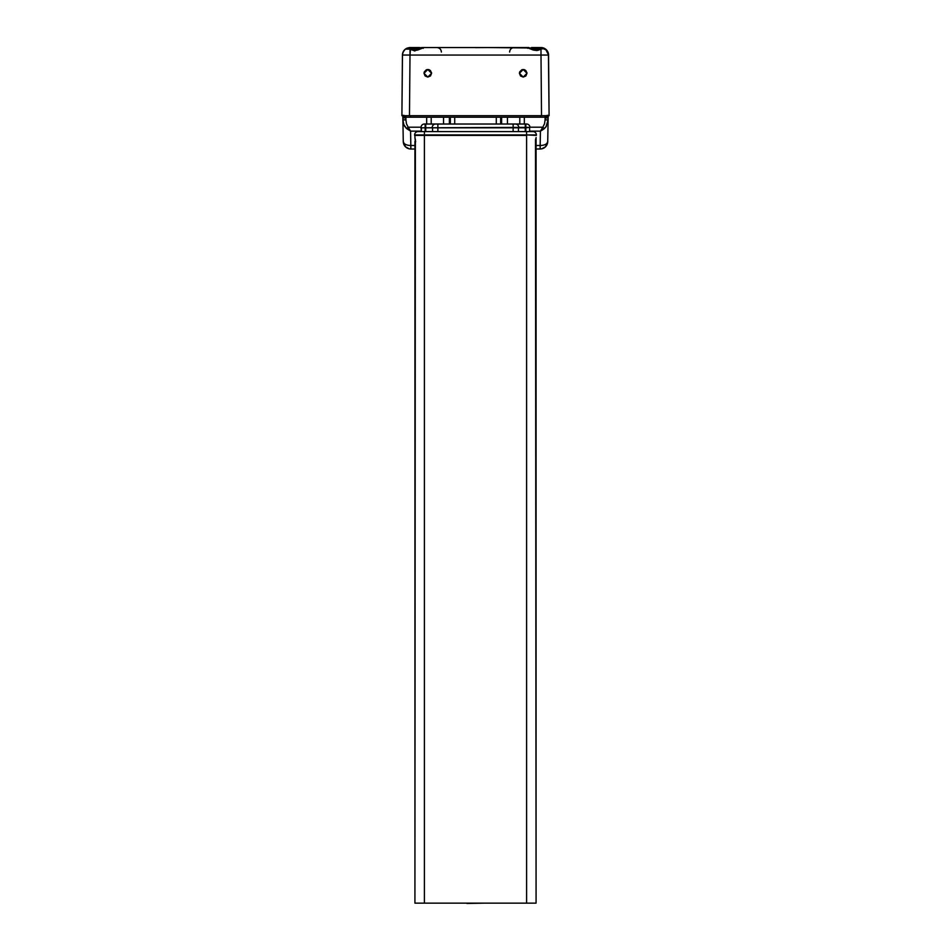 <?xml version="1.0" encoding="UTF-8"?>
<svg xmlns="http://www.w3.org/2000/svg" width="951" height="951" viewBox="0 0 951 951"><rect width="100%" height="100%" fill="white"/><g stroke="black" fill="none" stroke-linecap="round" stroke-linejoin="round"><path stroke-width="1.43" d="M475.5 47.645L487.994 47.55L475.5 47.645M531.835 117.211L540.311 117.211L531.835 117.211M410.689 117.211L419.165 117.211L410.689 117.211M427.058 69.589L428.532 69.578L431.588 73.298L427.795 77.079L424.015 73.298L427.795 69.506L424.087 72.573M522.468 69.589L523.942 69.578L526.985 73.298L523.205 77.079L519.412 73.298L523.205 69.506L519.484 72.573M536.079 137.503L536.079 145.372L535.627 141.437A5.135 4.446 -90 0 0 535.603 140.903L535.912 140.486M414.957 145.218L414.921 141.437L415.623 141.437L414.921 145.36L414.921 903.153L424.396 903.153L424.396 135.387L414.624 135.387L424.396 134.923L424.396 131.595L417.953 131.595A3.328 3.328 0 0 0 414.624 134.923A3.328 3.328 180 0 1 417.953 131.595L424.396 131.595L424.396 134.923L526.604 134.923L526.604 131.595L424.396 131.595L526.604 131.595L526.604 134.923L536.376 134.923A3.328 3.328 0 0 0 533.047 131.595L526.604 131.595L533.047 131.595A3.328 3.328 -90 0 1 536.376 134.923L414.624 134.923L526.604 135.387L424.396 135.387L424.396 903.153L414.921 903.153L415.373 141.437A5.135 4.446 -90 0 1 415.397 140.903A5.135 4.446 90 0 0 415.373 141.437A5.135 4.446 90 0 0 415.397 141.972L415.397 141.972A5.135 4.446 -90 0 1 415.373 141.437L414.921 137.526L415.623 141.437L414.957 145.218M541.476 48.763L530.789 48.763L541.476 48.763M420.211 48.763L409.524 48.763L420.211 48.763M535.627 139.44L535.722 138.798M535.829 140.142L535.603 140.903A5.135 4.446 90 0 1 535.627 141.437A5.135 4.446 90 0 1 535.603 141.972L535.603 143.423L535.603 141.972A5.135 4.446 -90 0 0 535.627 141.437L535.591 139.369M415.397 139.452L415.171 140.142M542.89 48.002L529.255 48.002L542.89 48.002M421.745 48.002L408.11 48.002L421.745 48.002M466.941 903.45L484.059 903.153L466.941 903.45M536.376 135.387L526.604 134.923L536.376 135.387M546.813 145.063A7.572 7.572 0 0 1 545.47 146.834L547.728 141.568A7.572 4.054 -179 0 1 540.168 145.491L540.168 145.23M544.959 147.298A7.572 7.572 0 0 1 543.342 148.308M540.168 148.772L540.168 146.787M540.168 149.01L540.168 145.491A7.572 4.054 1 0 0 547.728 141.568L547.728 141.568A7.572 7.572 0 0 1 540.168 149.01L536.079 149.01L541.63 148.867L545.47 146.834M410.832 149.01L414.921 149.01L410.832 149.01L410.832 145.491L410.832 149.01A7.572 7.572 0 0 1 403.272 141.568L405.53 146.834L409.37 148.867L410.832 149.01L410.832 147.999L410.832 148.748M540.168 145.491L536.079 145.491L540.168 145.491L540.418 131.131L540.168 145.491M414.921 145.491L410.832 145.491A7.572 4.054 179 0 1 403.272 141.568A7.572 4.054 -1 0 0 410.832 145.491L414.921 145.491M410.832 145.23L410.832 146.787M410.131 148.974A7.572 7.572 0 0 1 403.307 142.281M406.006 48.691L410.25 47.74M410.44 49.345L410 55.051L402.428 55.051A7.572 7.572 0 0 1 405.435 49.083A7.572 7.572 0 0 0 402.428 55.051L405.804 55.027L402.475 55.051L403.034 52.174L405.209 49.262M407.123 48.121L409.477 47.562M409.536 47.562L419.439 47.55M547.265 50.878L548.525 55.051A7.572 7.572 0 0 0 545.565 49.083L546.825 50.284L540.988 47.55L544.293 48.311L540.667 48.002L544.994 48.691L541.618 47.574L531.561 47.55M528.899 47.55L526.973 47.55M543.877 48.121L487.994 47.55L527.02 47.55A0.761 0.666 -90 0 1 527.686 48.299A0.761 0.666 90 0 0 527.02 47.55L536.079 50.26L540.56 49.345M488.814 47.55L462.186 47.55M405.804 55.027L410 55.051L410 49.143L412.306 50.094L410.297 49.048L414.921 50.26L423.98 47.55L463.006 47.55L423.98 47.55A0.761 0.666 -90 0 0 423.314 48.299A0.761 0.666 90 0 1 423.98 47.55L410.333 48.002M424.027 47.55L422.101 47.55M548.418 55.039L549.096 115.689L403.925 115.689L403.913 117.972L402.855 117.972L403.272 141.568L402.891 119.838L403.818 124.581L402.891 119.838L405.911 119.838L402.891 119.838L402.855 117.972L405.221 117.972L403.913 117.972L403.866 115.321L403.913 116.854M547.289 55.027L547.99 55.039M542.462 129.954L540.418 131.131L529.636 131.131L540.418 131.131L544.388 128.551L542.462 129.954M546.409 126.162L544.388 128.551L542.819 127.208L540.418 131.131L542.819 127.208L544.388 128.551L545.969 126.84L548.109 119.838L547.182 124.581M547.728 141.568L548.109 119.838L547.728 141.568M403.818 124.581L406.612 128.551L408.181 127.208L421.067 127.208L408.181 127.208L410.582 131.131L421.364 131.131L410.582 131.131L410.832 145.491L410.582 131.131L408.181 127.208L406.612 128.551L410.582 131.131L405.863 127.85M404.96 126.745L404.472 125.96M536.768 50.522L533.202 50.011L537.41 50.427L540.703 49.048C541.666 48.239 543.294 48.251 545.565 49.083A7.572 7.572 0 0 1 548.572 55.051L545.565 49.083A7.572 7.572 0 0 0 541.464 47.562L540.988 47.55M540.703 49.048L544.59 48.644L546.825 50.284L544.293 48.311M548.145 117.781L548.192 115.321L548.109 119.838L545.089 119.838L544.543 123.713L542.819 127.208L529.933 127.208L542.819 127.208L544.543 123.713L545.089 119.838L548.109 119.838L548.145 117.972L545.779 117.972L547.087 117.972L547.134 115.321L547.087 117.972L548.145 117.972L545.779 117.972L545.791 115.689L545.779 117.972M408.181 127.208L406.457 123.713L405.911 119.838L406.457 123.713L408.181 127.208M405.221 117.972L405.209 115.689L405.221 117.972L402.855 117.972L402.808 115.321L402.855 117.781M402.428 55.051L401.904 115.689L404.116 115.689L401.904 115.689L402.475 54.326M547.087 116.854L547.075 115.689L545.779 115.689M545.137 117.211L545.089 119.838L545.137 117.211L540.62 117.211L545.161 117.211L545.161 115.689L545.161 117.211M405.839 115.689L405.911 119.838L405.863 117.211L540.62 117.211L405.839 117.211L405.839 115.689L409.477 115.689L410 55.051L541 55.051L541 49.143L537.945 50.32M405.269 115.689L545.161 115.689M535.603 143.423L535.829 142.733M421.055 127.814L529.945 127.351L525.855 127.351L529.945 127.351L525.855 127.814L525.855 131.595L525.855 127.814L525.249 127.814L525.249 131.595L525.249 127.814L513.136 127.814L513.136 131.595L513.136 127.814L425.751 127.814L425.751 131.595L425.751 127.814L421.376 127.814L421.364 131.595L421.055 127.814M518.426 131.595L518.426 127.814L518.426 131.595M529.636 131.595L529.636 127.814L529.636 131.595M425.145 131.595L425.145 127.814L425.145 131.595M432.574 127.814L432.574 131.595L432.574 127.814M437.864 131.595L437.864 127.814L437.864 131.595M414.921 135.387L414.921 137.515L414.921 135.387M536.079 137.526L536.079 903.153L526.604 903.153L526.604 135.387L526.604 903.153L424.396 903.153L536.079 903.153L535.484 140.011M526.913 72.573L524.655 69.803L525.879 70.612L526.985 73.298L523.205 69.518M521.754 69.803L519.71 71.86L521.754 69.792M431.516 72.573L429.246 69.803L430.47 70.612L431.588 73.298L427.795 69.518M426.345 69.803L424.301 71.86L426.345 69.792M525.855 124.022L525.855 127.351L525.855 124.022L525.249 124.022L525.249 127.351L525.249 124.022L515.406 124.022A3.328 3.328 -90 0 1 518.735 127.351A3.328 3.328 0 0 0 515.406 124.022L513.136 124.022L513.136 127.351L513.136 124.022L437.864 124.022L437.864 127.351L437.864 124.022L435.594 124.022A3.328 3.328 0 0 0 432.265 127.351A3.328 3.328 180 0 1 435.594 124.022L425.751 124.022L425.751 127.351L425.751 124.022L425.145 124.022L425.145 127.351L425.145 124.022L424.396 124.022A3.328 3.328 0 0 0 421.055 127.351A3.328 3.328 180 0 1 424.396 124.022L431.219 124.022L431.207 117.211L431.207 124.022L526.604 124.022A3.328 3.328 -90 0 1 529.945 127.351A3.328 3.328 0 0 0 526.604 124.022L525.855 124.022M413.043 50.308L414.921 51.009M414.921 50.558L417.798 50.011L414.232 50.522M419.985 49.083L422.589 47.883M528.411 47.883L530.884 49.024M410.297 49.048L410.297 49.048C409.917 48.263 408.3 48.275 405.435 49.083L404.508 49.904M423.98 47.55L417.798 50.011M533.202 50.011L527.02 47.55M406.707 48.311L405.518 49.024M410 49.143L405.435 49.083M541 49.143L541 55.051L545.196 55.027M545.791 49.262L546.789 50.248M546.326 49.749L545.482 49.024M541.523 115.689L549.096 115.689L548.572 55.051L541 55.051L541.523 115.689L541 55.051L410 55.051L409.477 115.689M428.532 69.578L429.246 69.792M431.588 73.298L430.47 75.973L427.795 77.079L425.121 75.973L424.015 73.298M523.942 69.578L524.655 69.792M526.985 73.298L525.879 75.973L523.205 77.079L520.53 75.973L519.412 73.298M410.38 115.689L410.38 117.211L410.38 115.689M540.62 115.689L540.62 117.211L540.62 115.689M524.334 124.022L524.334 117.211L524.334 124.022M519.793 117.211L519.793 124.022L519.793 117.211M507.454 124.022L507.454 117.211L507.454 124.022M501.617 124.022L501.617 117.211L501.617 124.022M500.654 124.022L500.654 117.211L500.654 124.022M496.279 117.211L496.279 124.022L496.279 117.211M454.721 124.022L454.721 117.211L454.721 124.022M450.346 117.211L450.346 124.022L450.346 117.211M449.383 124.022L449.383 117.211L449.383 124.022M443.546 124.022L443.546 117.211L443.546 124.022M426.666 117.211L426.666 124.022L426.666 117.211M509.605 52.055C509.891 49.321 511.412 47.812 514.146 47.55M404.579 49.832L405.495 49.036M404.163 50.308L402.642 53.339M441.395 52.055C441.109 49.321 439.588 47.812 436.854 47.55M546.421 49.832L545.505 49.036"/></g></svg>
